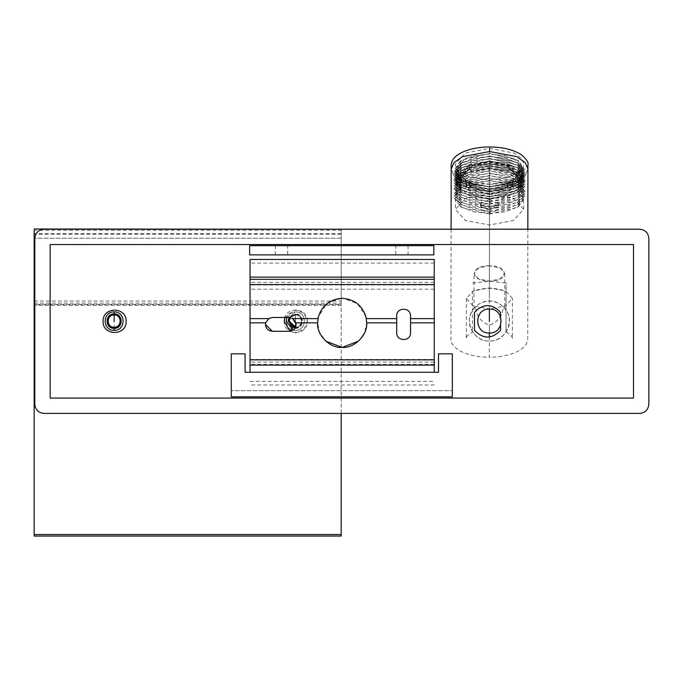 <?xml version="1.0" encoding="UTF-8"?>
<svg xmlns="http://www.w3.org/2000/svg" width="683" height="683" viewBox="0 0 683 683"><rect width="100%" height="100%" fill="white"/><g stroke="black" fill="none" stroke-linecap="round" stroke-linejoin="round"><path stroke-width="0.51" stroke-dasharray="3.42 2.56" d="M249.628 245.667L433.842 245.667L433.842 254.879L249.628 254.879L249.628 245.667M287.697 245.667L275.42 245.667L287.697 245.667L287.697 254.879L275.42 254.879L287.697 254.879M395.773 245.667L408.058 245.667L395.773 245.667L395.773 254.879L408.058 254.879L395.773 254.879M275.42 254.879L275.42 245.667M408.058 245.667L408.058 254.879M231.281 353.854L231.281 396.84L452.334 396.84L452.334 390.702L231.281 390.702L452.334 390.702L452.334 353.854L438.52 353.854L438.52 372.278L245.095 372.278L245.095 353.854L231.281 353.854M434.26 372.278L434.26 259.455M250.046 259.455L250.046 372.278M434.26 263.057L250.046 263.057M434.26 384.973L250.046 384.973M250.046 381.37L434.26 381.37M358.541 341.141L364.748 332.484L366.72 322.846L366.353 318.62M366.02 317.023L357.508 303.679L343.165 298.3M341.141 298.3L326.798 303.679L318.287 317.023M317.954 318.62L317.595 322.846L319.567 332.484L325.774 341.141M396.712 315.939L396.712 332.826M410.526 332.826L410.526 315.939M292.657 318.372L289.379 317.475M289.25 317.475L272.363 317.475M272.235 317.475L268.965 318.372M268.556 318.62L265.627 322.846M272.363 331.289L289.25 331.289M489.515 193.759L513.607 198.309L523.579 209.348L513.582 220.421L489.48 225.031L465.388 220.472L455.416 209.433L465.413 198.36L489.515 193.759L489.506 205.873C499.401 208.204 499.393 210.552 489.498 212.917C479.603 210.577 479.603 208.23 489.506 205.873M489.489 214.471L489.387 298.445L489.489 214.471M489.395 287.876L489.37 309.006L505.659 305.899L512.412 298.42L505.676 290.958L489.395 287.876L473.114 290.992L466.361 298.471L473.088 305.933L489.37 309.006L489.31 357.218C508.579 357.252 527.327 350.217 527.711 339.144L527.848 229.206M489.37 309.006L489.523 186.741L516.672 181.55L525.227 175.574L527.925 169.094L525.227 175.574L516.672 181.55L489.523 186.741L462.4 181.618L453.862 175.659L451.173 169.179L453.862 175.659L462.4 181.618L489.523 186.741L489.532 184.769L513.633 180.167L523.63 169.094L517.39 160.078L489.566 153.496L461.734 160.138L455.467 169.179L465.439 180.218L489.532 184.769M472.465 283.078L489.404 281.234L506.077 282.975L506.018 331.392L506.069 291.615C501.484 289.472 495.926 288.371 489.395 288.337C482.719 288.388 477.075 289.541 472.457 291.786L472.405 332.126M506.018 331.972L506.077 282.975M489.523 186.698L505.318 184.982L518.619 179.757L525.159 170.315L518.636 160.889L505.352 155.69L489.566 154.017L473.78 155.724L460.479 160.957L453.93 170.4L460.453 179.825L473.737 185.016L489.523 186.698M489.523 187.21L517.364 180.568L523.622 171.535L517.381 162.511L489.566 155.937L461.734 162.58L455.467 171.612L461.708 180.636L489.523 187.21M489.523 189.131L505.318 187.424L518.61 182.19L525.159 172.756L518.636 163.322L505.352 158.132L489.566 156.458L473.78 158.166L460.479 163.399L453.93 172.833L460.453 182.259L473.737 187.458L489.523 189.131L469.989 185.443L461.904 176.487L470.015 167.514L489.557 163.775L473.763 165.482L460.47 170.716L453.922 180.158L460.444 189.584L473.729 194.783L489.515 196.456L505.3 194.74L518.602 189.515L525.15 180.073L518.628 170.648L505.343 165.448L489.557 163.775L509.091 167.463L517.176 176.419L509.066 185.392L489.523 189.131L489.523 191.249L466.728 186.937L457.303 176.496L466.762 166.02L489.557 161.666L512.352 165.969L521.778 176.419L512.318 186.886L489.523 191.249M489.523 189.652L517.355 183.01L523.622 173.977L517.381 164.953L489.566 158.379L461.725 165.021L455.467 174.054L461.708 183.078L489.523 189.652M489.523 191.573L505.309 189.865L518.61 184.632L525.159 175.189L518.636 165.764L505.352 160.573L489.566 158.891L473.771 160.607L460.479 165.832L453.93 175.275L460.453 184.7L473.737 189.9L489.523 191.573M489.523 192.094L517.355 185.452L523.622 176.41L517.381 167.395L489.557 160.821L461.725 167.463L455.459 176.496L461.699 185.511L489.523 192.094M489.515 194.015L505.309 192.299L518.602 187.074L525.15 177.631L518.628 168.206L505.343 163.006L489.557 161.333L473.771 163.049L460.47 168.274L453.922 177.717L460.444 187.142L473.729 192.341L489.515 194.015M489.515 194.527L517.355 187.885L523.613 178.852L517.373 169.836L489.557 163.263L461.725 169.896L455.459 178.937L461.699 187.953L489.515 194.527M489.515 196.969L517.347 190.326L523.613 181.294L517.373 172.27L489.557 165.696L461.717 172.338L455.459 181.371L461.699 190.395L489.515 196.969M489.515 198.89L505.3 197.182L518.602 191.957L525.15 182.515L518.628 173.089L505.335 167.89L489.557 166.217L473.763 167.924L460.462 173.158L453.922 182.592L460.444 192.025L473.729 197.216L489.515 198.89M489.515 199.41L517.347 192.768L523.613 183.736L517.364 174.711L489.549 168.138L461.717 174.78L455.45 183.812L461.691 192.837L489.515 199.41M489.506 201.331L505.3 199.624L518.593 194.39L525.142 184.948L518.619 175.522L505.335 170.332L489.549 168.65L473.763 170.366L460.462 175.591L453.913 185.033L460.436 194.459L473.72 199.658L489.506 201.331M489.506 201.852L517.338 195.21L523.605 186.177L517.364 177.153L489.549 170.579L461.717 177.221L455.45 186.254L461.691 195.27L489.506 201.852M489.506 203.773L505.292 202.066L518.593 196.832L525.142 187.39L518.619 177.964L505.335 172.765L489.549 171.091L473.754 172.808L460.462 178.032L453.913 187.475L460.436 196.9L473.72 202.1L489.506 203.773M489.506 204.285L517.338 197.652L523.605 188.61L517.364 179.595L489.549 173.021L461.708 179.655L455.441 188.696L461.691 197.711L489.506 204.285M489.506 202.134L489.506 206.223L505.292 204.499L518.593 199.274L525.142 189.831L518.61 180.406L505.326 175.207L489.54 173.533L473.754 175.249L460.453 180.474L453.905 189.917L460.436 199.342L473.72 204.541L489.506 206.215L489.498 210.304L498.402 206.206L489.506 202.134L480.601 206.232L489.498 210.304M489.498 206.727L517.338 200.085L523.605 191.052L517.355 182.037L489.54 175.454L461.708 182.096L455.441 191.129L461.682 200.153L489.498 206.727M489.498 208.656L505.292 206.94L518.585 201.716L525.133 192.273L518.61 182.848L505.326 177.648L489.54 175.975L473.754 177.682L460.453 182.916L453.905 192.358L460.427 201.784L473.712 206.975L489.498 208.656M489.498 209.169L517.33 202.527L523.596 193.494L517.355 184.47L489.54 177.896L461.708 184.538L455.441 193.571L461.682 202.595L489.498 209.169M489.498 211.09L505.283 209.382L518.585 204.149L525.133 194.715L518.61 185.281L505.326 180.09L489.54 178.417L473.746 180.124L460.453 185.349L453.905 194.792L460.427 204.217L473.712 209.416L489.498 211.09M489.498 211.61L517.33 204.968L523.596 195.936L517.355 186.911L489.532 180.338L461.699 186.98L455.433 196.012L461.674 205.037L489.498 211.61M489.489 213.531L505.283 211.824L518.585 206.59L525.125 197.148L518.602 187.723L505.318 182.523L489.532 180.85L473.746 182.566L460.444 187.791L453.896 197.233L460.419 206.659L473.703 211.858L489.489 213.531M489.489 214.052L517.33 207.41L523.588 198.369L513.625 187.33L489.532 182.779L465.43 187.381L455.433 198.454L461.674 207.47L489.489 214.052M489.515 198.753L505.164 197.054L518.346 191.872L524.843 182.515L518.371 173.166L505.207 168.018L489.557 166.353L473.9 168.052L460.718 173.234L454.221 182.592L460.692 191.94L473.865 197.097L489.515 198.753M489.549 168.283L513.428 172.79L523.306 183.736L517.091 192.691L489.515 199.265L461.947 192.751L455.757 183.812L465.661 172.842L489.549 168.283L489.549 168.983L512.335 173.286L521.769 183.736L512.31 194.203L489.515 198.565L466.72 194.262L457.294 183.812L466.745 173.345L489.549 168.983M489.557 161.333L509.091 165.03L517.176 173.986L515.674 178.101L505.198 184.436L489.523 186.69L473.857 184.478L463.407 178.161L461.913 174.045L470.015 165.073L489.557 161.333M489.574 148.407L513.992 153.018L521.675 158.388L524.092 164.219L522.213 169.367L509.125 177.281L489.532 180.099L469.947 177.332L456.884 169.444L455.015 164.296L465.149 153.077L489.574 148.407L489.574 146.956M489.566 153.641L513.445 158.149L523.323 169.094L513.42 180.064L489.532 184.632L465.652 180.116L455.774 169.171L465.686 158.208L489.566 153.641L489.574 151.524L489.566 153.496M489.566 156.083L517.133 162.597L523.315 171.535L513.411 182.506L489.523 187.074L465.652 182.557L455.774 171.612L461.981 162.665L489.566 156.083M489.566 156.595L505.215 158.26L518.388 163.408L524.851 172.756L518.363 182.113L505.181 187.296L489.523 188.995L473.874 187.33L460.701 182.182L454.238 172.833L460.726 163.476L473.908 158.294L489.566 156.595M489.566 158.516L517.133 165.038L523.315 173.977L517.108 182.924L489.523 189.507L461.956 182.993L455.774 174.054L461.981 165.098L489.566 158.516M489.566 159.037L505.215 160.693L518.38 165.849L524.851 175.189L518.354 184.555L505.172 189.737L489.523 191.436L473.874 189.772L460.701 184.623L454.238 175.275L460.726 165.918L473.908 160.736L489.566 159.037M489.557 160.957L517.125 167.48L523.315 176.41L517.108 185.366L489.523 191.949L461.956 185.434L455.766 176.496L461.973 167.54L489.557 160.957M489.557 161.478L505.207 163.135L518.38 168.291L524.843 177.631L518.354 186.997L505.172 192.179L489.515 193.87L473.865 192.213L460.701 187.057L454.229 177.717L460.726 168.359L473.908 163.169L489.557 161.478M489.557 163.399L517.125 169.913L523.306 178.852L517.099 187.808L489.515 194.39L461.947 187.876L455.766 178.937L461.973 169.982L489.557 163.399M489.557 163.911L505.207 165.576L518.38 170.724L524.843 180.073L518.354 189.43L505.172 194.612L489.515 196.311L473.865 194.655L460.692 189.498L454.229 180.158L460.718 170.793L473.9 165.61L489.557 163.911M489.557 165.841L517.116 172.355L523.306 181.294L517.099 190.25L489.515 196.832L461.947 190.309L455.757 181.371L461.973 172.423L489.557 165.841M489.557 164.253L489.506 205.071L489.557 164.253M489.557 162.067L508.715 165.687L516.638 174.472L508.69 183.266L489.523 186.937L470.374 183.317L462.451 174.532L470.399 165.738L489.557 162.067L489.523 186.937M489.557 164.022L508.707 167.642L516.638 176.419L508.69 185.221L489.523 188.884L470.374 185.264L462.442 176.487L470.391 167.685L489.557 164.022L489.557 162.366L511.26 166.464L520.241 176.419L511.234 186.391L489.523 190.54L467.821 186.442L458.839 176.487L467.846 166.515L489.557 162.366M489.557 165.295L511.26 169.393L520.241 179.347L511.234 189.319L489.515 193.468L467.812 189.37L458.831 179.416L467.838 169.444L489.557 165.295L489.549 167.412L507.998 170.895L515.631 179.347L514.231 183.223L504.344 189.217L489.523 191.36L474.711 189.259L464.833 183.283L463.441 179.416L471.091 170.938L489.549 167.412M489.506 199.692L498.411 203.773L497.933 205.088L489.498 207.863L481.08 205.113L480.601 203.79L489.506 199.692M500.562 316.758L500.562 325.356M284.913 317.475L295.765 309.8L303.909 313.173L307.282 321.317L303.909 329.454L295.765 332.826L289.959 331.255M648.85 238.418C648.261 232.86 645.196 229.795 639.638 229.206L44.002 229.206C38.453 229.795 35.379 232.86 34.799 238.418L34.799 404.216C35.379 409.766 38.453 412.839 44.002 413.428L639.638 413.428C645.196 412.839 648.261 409.766 648.85 404.216L648.85 238.418M474.463 330.248C483.163 339.314 491.862 339.314 500.562 330.248L500.562 312.387C491.862 303.32 483.163 303.32 474.463 312.387L474.463 330.248M307.282 321.317C307.913 306.471 283.624 306.471 284.256 321.317C283.624 336.164 307.913 336.164 307.282 321.317M126.133 321.317C126.765 306.471 102.476 306.471 103.107 321.317C102.476 336.164 126.765 336.164 126.133 321.317M489.387 265.781C469.588 265.363 469.588 281.558 489.387 281.131C509.185 281.558 509.185 265.363 489.387 265.781L478.535 268.035L474.036 273.456L478.535 278.886L489.387 281.131L500.246 278.886L504.737 273.456L500.246 268.035L489.387 265.781L489.387 273.456L489.387 265.781M293.169 330.077L295.346 330.333C283.471 330.837 283.471 311.405 295.346 311.909C307.222 311.405 307.222 330.837 295.346 330.333C307.222 330.837 307.222 311.405 295.346 311.909L286.886 317.475M295.346 327.268C303.261 327.601 303.261 314.65 295.346 314.983C287.423 314.65 287.423 327.601 295.346 327.268C303.261 327.601 303.261 314.65 295.346 314.983C287.423 314.65 287.423 327.601 295.346 327.268C303.261 327.601 303.261 314.65 295.346 314.983C287.423 314.65 287.423 327.601 295.346 327.268C303.261 327.601 303.261 314.65 295.346 314.983C287.423 314.65 287.423 327.601 295.346 327.268C303.261 327.601 303.261 314.65 295.346 314.983C287.423 314.65 287.423 327.601 295.346 327.268C303.261 327.601 303.261 314.65 295.346 314.983C287.423 314.65 287.423 327.601 295.346 327.268C303.261 327.601 303.261 314.65 295.346 314.983L290.343 317.561M295.252 327.806L295.346 327.806C303.961 328.173 303.961 314.078 295.346 314.445L289.737 317.493M295.346 327.806C303.961 328.173 303.961 314.078 295.346 314.445C286.732 314.078 286.732 328.173 295.346 327.806C303.961 328.173 303.961 314.078 295.346 314.445C286.732 314.078 286.732 328.173 295.346 327.806C303.961 328.173 303.961 314.078 295.346 314.445C286.732 314.078 286.732 328.173 295.346 327.806C303.961 328.173 303.961 314.078 295.346 314.445C286.732 314.078 286.732 328.173 295.346 327.806C303.961 328.173 303.961 314.078 295.346 314.445C286.732 314.078 286.732 328.173 295.346 327.806M294.919 328.335L295.346 328.344C304.661 328.745 304.661 313.506 295.346 313.898L289.114 317.475M341.176 413.428L341.176 238.23L341.176 536.044L34.15 536.044L34.15 230.248C34.15 228.617 34.15 228.617 34.15 230.248L341.176 230.248L341.176 305.002L341.176 230.248C341.176 228.617 341.176 228.617 341.176 230.248C341.176 228.617 341.176 228.617 341.176 230.248M341.176 234.235L34.15 234.235M341.176 304.447L341.176 305.002L34.15 305.002L34.15 304.447L341.176 304.447M114.146 330.333C102.271 330.837 102.271 311.405 114.146 311.909C126.031 311.405 126.031 330.837 114.146 330.333L114.146 311.909M114.146 314.983C106.232 314.65 106.232 327.601 114.146 327.268C122.069 327.601 122.069 314.65 114.146 314.983C106.232 314.65 106.232 327.601 114.146 327.268C122.069 327.601 122.069 314.65 114.146 314.983C106.232 314.65 106.232 327.601 114.146 327.268C122.069 327.601 122.069 314.65 114.146 314.983C106.232 314.65 106.232 327.601 114.146 327.268C122.069 327.601 122.069 314.65 114.146 314.983C106.232 314.65 106.232 327.601 114.146 327.268C122.069 327.601 122.069 314.65 114.146 314.983C106.232 314.65 106.232 327.601 114.146 327.268C122.069 327.601 122.069 314.65 114.146 314.983M114.146 314.445C105.532 314.078 105.532 328.173 114.146 327.806C122.769 328.173 122.769 314.078 114.146 314.445C105.532 314.078 105.532 328.173 114.146 327.806C122.769 328.173 122.769 314.078 114.146 314.445C105.532 314.078 105.532 328.173 114.146 327.806C122.769 328.173 122.769 314.078 114.146 314.445C105.532 314.078 105.532 328.173 114.146 327.806C122.769 328.173 122.769 314.078 114.146 314.445C105.532 314.078 105.532 328.173 114.146 327.806C122.769 328.173 122.769 314.078 114.146 314.445M633.5 244.557L633.5 398.069L50.149 398.069L50.149 244.557L633.5 244.557M489.387 309.083C504.831 308.426 504.831 333.688 489.387 333.031C473.951 333.688 473.951 308.426 489.387 309.083M504.737 273.456L504.737 308.306L503.431 306.872C508.007 312.49 501.271 301.092 489.387 301.101C477.374 301.16 470.792 312.498 475.342 306.872C476.461 316.118 481.148 322.214 489.387 325.168C497.625 322.214 502.312 316.118 503.431 306.872C516.246 318.278 506.521 341.927 489.387 341.013C499.264 341.901 510.235 330.931 509.347 321.053C510.235 311.183 499.264 300.204 489.387 301.101C479.517 300.204 468.538 311.183 469.434 321.053C468.538 330.931 479.517 341.901 489.387 341.013C472.252 341.927 462.528 318.278 475.342 306.872L474.036 308.306L474.036 273.456M434.26 282.352L250.046 282.352M434.26 284.973L250.046 284.973M434.26 289.191L250.046 289.191M434.26 362.075L250.046 362.075M250.046 359.454L434.26 359.454M434.26 364.278L250.046 364.278M489.48 225.031L489.498 212.917M489.515 198.565L489.515 199.265M489.557 161.666L489.557 163.775M489.532 184.632L489.532 180.099M489.523 190.54L489.523 188.884M489.523 191.36L489.515 193.468M489.387 281.131L489.387 273.456L489.387 281.131M295.346 328.344L295.346 313.898M295.346 314.983L295.346 321.121M341.176 238.23L34.15 238.23L341.176 238.23M34.15 534.507L341.176 534.507M34.15 303.115L341.176 303.115M34.15 301.015L341.176 301.015M489.387 337.018L489.387 325.168M506.043 331.981C510.432 334.371 512.54 336.599 512.361 338.674L512.412 298.42M518.636 160.889L517.39 160.078M517.364 180.568L518.619 179.757M518.636 163.322L517.381 162.511M517.355 183.01L518.61 182.19M518.636 165.764L517.381 164.953M517.355 185.452L518.61 184.632M518.628 168.206L517.381 167.395M517.355 187.885L518.602 187.074M518.628 170.648L517.373 169.836M517.347 190.326L518.602 189.515M518.628 173.089L517.373 172.27M517.347 192.768L518.602 191.957M518.619 175.522L517.364 174.711M517.338 195.21L518.593 194.39M518.619 177.964L517.364 177.153M517.338 197.652L518.593 196.832M518.61 180.406L517.364 179.595M517.338 200.085L518.593 199.274M518.61 182.848L517.355 182.037M517.33 202.527L518.585 201.716M518.61 185.281L517.355 184.47M517.33 204.968L518.585 204.149M518.602 187.723L517.355 186.911M517.33 207.41L518.585 206.59M523.579 209.348L523.588 198.369M466.361 298.471L466.301 338.725C466.096 336.736 468.154 334.525 472.482 332.092M451.096 229.206L450.951 339.238C450.097 341.534 452.231 344.881 457.371 349.278C465.26 354.451 475.906 357.098 489.31 357.218M461.734 160.138L460.479 160.957M460.453 179.825L461.708 180.636M461.734 162.58L460.479 163.399M460.453 182.259L461.708 183.078M461.725 165.021L460.479 165.832M460.453 184.7L461.699 185.511M461.725 167.463L460.47 168.274M460.444 187.142L461.699 187.953M461.725 169.896L460.47 170.716M460.444 189.584L461.699 190.395M461.717 172.338L460.462 173.158M460.444 192.025L461.691 192.837M461.717 174.78L460.462 175.591M460.436 194.459L461.691 195.27M461.717 177.221L460.462 178.032M460.436 196.9L461.691 197.711M461.708 179.655L460.453 180.474M460.436 199.342L461.682 200.153M461.708 182.096L460.453 182.916M460.427 201.784L461.682 202.595M461.708 184.538L460.453 185.349M460.427 204.217L461.674 205.037M461.699 186.98L460.444 187.791M460.419 206.659L461.674 207.47M455.433 198.454L455.416 209.433M518.346 191.872L517.091 192.691M521.769 183.736L521.778 176.419M517.176 176.419L517.176 173.986M515.674 178.101L522.213 169.367M523.323 169.094L523.315 171.535M517.133 162.597L518.388 163.408M518.363 182.113L517.108 182.924M517.133 165.038L518.38 165.849M518.354 184.555L517.108 185.366M517.125 167.48L518.38 168.291M518.354 186.997L517.099 187.808M517.125 169.913L518.38 170.724M518.354 189.43L517.099 190.25M517.116 172.355L518.371 173.166M461.947 192.751L460.692 191.94M457.303 176.496L457.294 183.812M461.913 174.045L461.904 176.487M456.884 169.444L463.407 178.161M455.774 171.612L455.774 169.171M460.726 163.476L461.981 162.665M461.956 182.993L460.701 182.182M460.726 165.918L461.981 165.098M461.956 185.434L460.701 184.623M460.726 168.359L461.973 167.54M461.947 187.876L460.701 187.057M460.718 170.793L461.973 169.982M461.947 190.309L460.692 189.498M460.718 173.234L461.973 172.423M516.638 174.472L516.638 176.419M520.241 176.419L520.241 179.347M514.231 183.223L497.933 205.088M498.411 203.773L498.402 206.206M462.442 176.487L462.451 174.532M458.831 179.416L458.839 176.487M481.08 205.113L464.833 183.283M480.601 206.232L480.601 203.79M341.176 233.62L34.15 233.62M341.176 305.207L34.15 305.207"/><path stroke-width="1.02" d="M433.842 245.667L433.842 254.879L249.628 254.879L249.628 245.667L433.842 245.667M231.281 396.84L231.281 353.854L245.095 353.854L245.095 372.278L438.52 372.278L438.52 353.854L452.334 353.854L452.334 396.84L231.281 396.84M250.046 372.278L250.046 259.455L434.26 259.455L434.26 372.278M325.774 341.141L342.157 347.408L358.541 341.141M318.287 317.023L317.595 322.846C316.494 334.994 330 348.501 342.157 347.408C354.306 348.501 367.813 334.994 366.72 322.846L366.02 317.023M343.165 298.3L341.141 298.3M366.72 322.846L396.712 322.846L396.712 332.826C396.336 341.731 410.91 341.731 410.526 332.826L410.526 315.939C410.91 307.034 396.336 307.034 396.712 315.939L396.712 318.62L366.353 318.62C363.134 306.069 355.075 299.291 342.157 298.283C329.232 299.291 321.172 306.069 317.954 318.62L293.067 318.62L289.25 317.475L272.235 317.475M268.965 318.372L265.627 322.846L265.456 324.382L272.363 331.289L289.25 331.289L296.157 324.382L292.657 318.372M396.712 322.846L396.712 318.62M410.526 315.939C410.91 307.034 396.336 307.034 396.712 315.939M396.712 332.826C396.336 341.731 410.91 341.731 410.526 332.826M289.25 331.289C294.185 330.615 296.431 327.797 295.987 322.846L293.067 318.62M272.363 317.475L268.556 318.62L250.046 318.62M250.046 322.846L265.627 322.846C265.192 327.797 267.437 330.615 272.363 331.289M451.096 229.206L451.181 165.03C451.557 153.957 470.305 146.922 489.574 146.956C502.987 147.076 513.633 149.731 521.522 154.904C526.653 159.293 528.787 162.639 527.933 164.945L527.925 169.094L525.244 162.614L516.707 156.655L489.574 151.524L462.425 156.714L453.871 162.699L451.173 169.179L453.871 162.699L462.425 156.714L489.574 151.524L516.707 156.655L525.244 162.614L527.925 169.094L527.848 229.206M639.638 229.206L44.002 229.206C38.453 229.795 35.379 232.86 34.799 238.418L34.799 404.216C35.379 409.766 38.453 412.839 44.002 413.428L639.638 413.428C645.196 412.839 648.261 409.766 648.85 404.216L648.85 238.418C648.261 232.86 645.196 229.795 639.638 229.206M500.562 325.356L500.562 330.248C491.862 339.314 483.163 339.314 474.463 330.248L474.463 312.387C483.163 303.32 491.862 303.32 500.562 312.387L500.562 316.758M289.959 331.255L284.256 321.317L284.913 317.475M126.133 321.317C126.765 336.164 102.476 336.164 103.107 321.317C102.476 306.471 126.765 306.471 126.133 321.317M290.343 317.561L289.208 321.121L295.534 327.259M289.737 317.493L288.661 321.121L295.252 327.806M289.114 317.475L288.124 321.121L294.919 328.335M286.886 317.475L286.134 321.121L293.169 330.077M34.15 230.248C34.15 228.617 34.15 228.617 34.15 230.248L34.15 536.044L341.176 536.044L341.176 413.428M341.176 229.206L34.15 229.018M114.146 314.983C106.232 314.65 106.232 327.601 114.146 327.268C122.069 327.601 122.069 314.65 114.146 314.983L114.146 321.121M114.146 314.445C105.532 314.078 105.532 328.173 114.146 327.806C122.769 328.173 122.769 314.078 114.146 314.445M114.146 313.898C104.832 313.506 104.832 328.745 114.146 328.344C123.461 328.745 123.461 313.506 114.146 313.898L114.146 311.909C102.271 311.405 102.271 330.837 114.146 330.333C126.031 330.837 126.031 311.405 114.146 311.909M633.5 398.069L633.5 244.557L50.149 244.557L50.149 398.069L633.5 398.069M489.387 333.031C504.831 333.688 504.831 308.426 489.387 309.083C473.951 308.426 473.951 333.688 489.387 333.031L489.387 337.018M434.26 365.106L250.046 365.106M250.046 359.864L434.26 359.864M250.046 284.563L434.26 284.563M434.26 277.119L250.046 277.119M250.046 279.321L434.26 279.321M410.526 322.846L434.26 322.846M434.26 318.62L410.526 318.62M317.595 322.846L295.987 322.846M489.574 148.407L489.574 151.524M34.15 534.507L341.176 534.507M34.799 238.23L34.15 238.23M114.146 330.333L114.146 328.344M489.387 309.083L489.387 321.053"/></g></svg>
